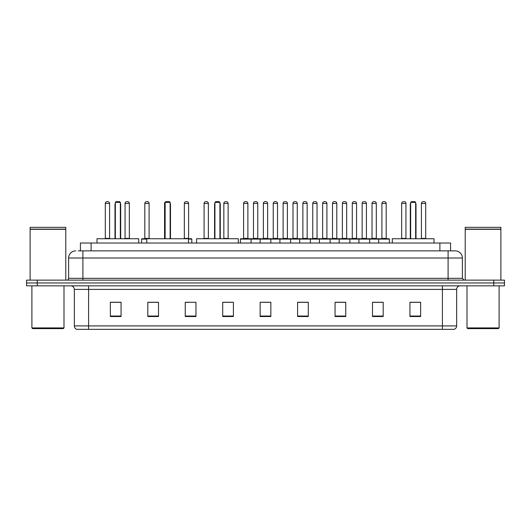<?xml version="1.0" encoding="UTF-8"?>
<svg xmlns="http://www.w3.org/2000/svg" width="531" height="531" viewBox="0 0 531 531"><rect width="100%" height="100%" fill="white"/><g stroke="black" fill="none" stroke-linecap="round" stroke-linejoin="round"><path stroke-width="0.8" d="M80.407 250.878L80.407 243.032L450.593 243.032L450.593 250.878M78.429 250.878L452.737 250.878M78.263 250.878L82.902 250.878L82.902 258.013L68.632 258.013L68.632 278.337A1.785 1.785 0 0 1 66.853 280.122M75.767 250.878A7.135 7.135 0 0 0 68.632 258.013M462.368 258.013L448.098 258.013L448.098 250.878L455.233 250.878A7.135 7.135 0 0 1 462.368 258.013L462.368 278.337L464.147 280.122M37.25 280.122L26.55 280.122L26.55 282.977L37.25 282.977L26.55 282.977L26.55 285.831L37.25 285.831L37.25 282.977L493.75 282.977L37.25 282.977L37.25 280.122L493.75 280.122L493.75 282.977L504.45 282.977L493.75 282.977L493.75 285.831L37.25 285.831M504.45 280.122L504.45 282.977L504.45 280.122L493.75 280.122M453.912 329.339L442.396 329.339L442.396 325.915L456.66 325.915L456.66 289.395A3.564 3.564 0 0 1 460.224 285.831M453.806 329.339L76.909 329.339A3.564 3.564 0 0 1 74.34 325.915L74.34 289.395C74.128 287.231 72.939 286.043 70.776 285.831M420.638 316.536L420.638 302.272L409.939 302.272L409.939 316.536L420.638 316.536M383.19 316.536L383.19 302.272L372.49 302.272L372.49 316.536L383.19 316.536M345.747 316.536L345.747 302.272L335.048 302.272L335.048 316.536L345.747 316.536M308.299 316.536L308.299 302.272L297.599 302.272L297.599 316.536L308.299 316.536M121.061 316.536L121.061 302.272L110.362 302.272L110.362 316.536L121.061 316.536M158.51 316.536L158.51 302.272L147.81 302.272L147.81 316.536L158.51 316.536M195.952 316.536L195.952 302.272L185.253 302.272L185.253 316.536L195.952 316.536M233.401 316.536L233.401 302.272L222.701 302.272L222.701 316.536L233.401 316.536M270.85 316.536L270.85 302.272L260.15 302.272L260.15 316.536L270.85 316.536M504.45 285.831L504.45 282.977L504.45 285.831L493.75 285.831M341.858 302.345L337.324 302.345M381.371 302.345L376.844 302.345M222.701 302.345L231.158 302.345M185.253 302.345L189.142 302.345M153.904 302.345L149.629 302.345M297.599 302.345L307.688 302.345M302.338 302.345L297.811 302.345M262.825 302.345L268.175 302.345M158.51 302.345L147.81 302.345M121.061 302.345L110.362 302.345M345.747 302.345L335.048 302.345M383.19 302.345L372.49 302.345M420.638 302.345L409.939 302.345M63.282 328.623L32.61 328.623L31.9 327.912L63.999 327.912L63.282 328.623M31.9 285.831L31.9 327.912M63.999 285.831L63.999 327.912M30.114 229.299L65.778 229.299L30.114 229.299L30.114 280.122M65.778 229.299L65.778 280.122M65.605 229.12L30.294 229.12M65.778 228.947L65.778 227.341L30.114 227.341L30.114 228.947M138.717 243.032L138.717 238.751L96.987 238.751L96.987 243.032M115.353 202.377L116.07 201.661L119.634 201.661L120.345 202.377L115.353 202.377L115.353 238.751M120.345 202.377L120.345 238.751M120.703 238.751L120.703 204.515A2.854 2.854 0 0 0 120.345 203.134M114.995 238.751L114.995 204.515L115.353 204.515M188.498 243.032L188.498 238.751L146.775 238.751L146.775 243.032M165.141 202.377L165.851 201.661L169.422 201.661L170.132 202.377L165.141 202.377L165.141 238.751M170.132 202.377L170.132 238.751M170.491 238.751L170.491 204.515A2.854 2.854 0 0 0 170.132 203.134M164.783 238.751L164.783 204.515L165.141 204.515M238.286 243.032L238.286 238.751L196.563 238.751L196.563 243.032M214.929 202.377L215.639 201.661L219.21 201.661L219.92 202.377L214.929 202.377L214.929 238.751M219.92 202.377L219.92 238.751M220.279 238.751L220.279 204.515A2.854 2.854 0 0 0 219.92 203.134M214.57 238.751L214.57 204.515L214.929 204.515M434.013 243.032L434.013 238.751L392.283 238.751L392.283 243.032M410.655 202.377L411.366 201.661L414.93 201.661L415.647 202.377L410.655 202.377L410.655 238.751M415.647 202.377L415.647 238.751M416.005 238.751L416.005 204.515A2.854 2.854 0 0 0 415.647 203.134M410.297 238.751L410.297 204.515L410.655 204.515M498.39 328.623L467.718 328.623L467.001 327.912L499.1 327.912L498.39 328.623M467.001 285.831L467.001 327.912M499.1 285.831L499.1 327.912M465.222 229.299L500.886 229.299L465.222 229.299L465.222 280.122M500.886 229.299L500.886 280.122M500.706 229.12L465.395 229.12M500.886 228.947L500.886 227.341L465.222 227.341L465.222 228.947M378.696 243.032L378.696 239.109A0.358 0.358 0 0 1 379.054 238.751L389.044 238.751A0.358 0.358 0 0 1 389.396 239.109L240.39 239.109A0.358 0.358 0 0 1 240.749 238.751L250.738 238.751A0.358 0.358 0 0 1 251.09 239.109L251.09 243.032M247.884 238.392A0.358 0.358 0 0 0 248.236 238.751A0.358 0.358 0 0 1 247.884 238.392L247.884 203.446A1.785 1.785 0 0 0 246.099 201.661L245.388 201.661L246.099 201.661A1.785 1.785 0 0 1 247.884 203.446L243.603 203.446A1.785 1.785 0 0 1 245.388 201.661A1.785 1.785 0 0 0 243.603 203.446L243.603 238.392A0.358 0.358 0 0 1 243.244 238.751A0.358 0.358 0 0 0 243.603 238.392L247.884 238.392M250.738 238.751L240.749 238.751A0.358 0.358 0 0 0 240.39 239.109L240.39 243.032M260.15 243.032L260.15 239.109A0.358 0.358 0 0 1 260.509 238.751L270.491 238.751A0.358 0.358 0 0 1 270.85 239.109L270.85 243.032M267.637 238.392A0.358 0.358 0 0 0 267.996 238.751A0.358 0.358 0 0 1 267.637 238.392L267.637 203.446A1.785 1.785 0 0 0 265.858 201.661L265.142 201.661L265.858 201.661A1.785 1.785 0 0 1 267.637 203.446L263.363 203.446A1.785 1.785 0 0 1 265.142 201.661A1.785 1.785 0 0 0 263.363 203.446L263.363 238.392A0.358 0.358 0 0 1 263.004 238.751A0.358 0.358 0 0 0 263.363 238.392L267.637 238.392M279.91 243.032L279.91 239.109A0.358 0.358 0 0 1 280.262 238.751L290.251 238.751A0.358 0.358 0 0 1 290.61 239.109L290.61 243.032M287.397 238.392A0.358 0.358 0 0 0 287.756 238.751A0.358 0.358 0 0 1 287.397 238.392L287.397 203.446A1.785 1.785 0 0 0 285.612 201.661L284.901 201.661L285.612 201.661A1.785 1.785 0 0 1 287.397 203.446L283.116 203.446A1.785 1.785 0 0 1 284.901 201.661A1.785 1.785 0 0 0 283.116 203.446L283.116 238.392A0.358 0.358 0 0 1 282.764 238.751A0.358 0.358 0 0 0 283.116 238.392L287.397 238.392M299.663 243.032L299.663 239.109A0.358 0.358 0 0 1 300.022 238.751L310.011 238.751A0.358 0.358 0 0 1 310.363 239.109L310.363 243.032M307.157 238.392A0.358 0.358 0 0 0 307.515 238.751A0.358 0.358 0 0 1 307.157 238.392L307.157 203.446A1.785 1.785 0 0 0 305.371 201.661L304.661 201.661L305.371 201.661A1.785 1.785 0 0 1 307.157 203.446L302.876 203.446A1.785 1.785 0 0 1 304.661 201.661A1.785 1.785 0 0 0 302.876 203.446L302.876 238.392A0.358 0.358 0 0 1 302.517 238.751A0.358 0.358 0 0 0 302.876 238.392L307.157 238.392M319.423 243.032L319.423 239.109A0.358 0.358 0 0 1 319.781 238.751L329.764 238.751A0.358 0.358 0 0 1 330.123 239.109L330.123 243.032M326.917 238.392A0.358 0.358 0 0 0 327.269 238.751A0.358 0.358 0 0 1 326.917 238.392L326.917 203.446A1.785 1.785 0 0 0 325.131 201.661L324.414 201.661L325.131 201.661A1.785 1.785 0 0 1 326.917 203.446L322.636 203.446A1.785 1.785 0 0 1 324.414 201.661A1.785 1.785 0 0 0 322.636 203.446L322.636 238.392A0.358 0.358 0 0 1 322.277 238.751A0.358 0.358 0 0 0 322.636 238.392L326.917 238.392M339.183 243.032L339.183 239.109A0.358 0.358 0 0 1 339.541 238.751L349.524 238.751A0.358 0.358 0 0 1 349.883 239.109L349.883 243.032M346.67 238.392A0.358 0.358 0 0 0 347.028 238.751A0.358 0.358 0 0 1 346.67 238.392L346.67 203.446A1.785 1.785 0 0 0 344.891 201.661L344.174 201.661L344.891 201.661A1.785 1.785 0 0 1 346.67 203.446L342.389 203.446A1.785 1.785 0 0 1 344.174 201.661A1.785 1.785 0 0 0 342.389 203.446L342.389 238.392A0.358 0.358 0 0 1 342.037 238.751A0.358 0.358 0 0 0 342.389 238.392L346.67 238.392M358.943 243.032L358.943 239.109A0.358 0.358 0 0 1 359.295 238.751L369.284 238.751A0.358 0.358 0 0 1 369.642 239.109L369.642 243.032M366.43 238.392A0.358 0.358 0 0 0 366.788 238.751A0.358 0.358 0 0 1 366.43 238.392L366.43 203.446A1.785 1.785 0 0 0 364.644 201.661L363.934 201.661L364.644 201.661A1.785 1.785 0 0 1 366.43 203.446L362.149 203.446A1.785 1.785 0 0 1 363.934 201.661A1.785 1.785 0 0 0 362.149 203.446L362.149 238.392A0.358 0.358 0 0 1 361.79 238.751A0.358 0.358 0 0 0 362.149 238.392L366.43 238.392M386.19 238.392A0.358 0.358 0 0 0 386.541 238.751A0.358 0.358 0 0 1 386.19 238.392L386.19 203.446A1.785 1.785 0 0 0 384.404 201.661L383.694 201.661L384.404 201.661A1.785 1.785 0 0 1 386.19 203.446L381.908 203.446A1.785 1.785 0 0 1 383.694 201.661A1.785 1.785 0 0 0 381.908 203.446L381.908 238.392A0.358 0.358 0 0 1 381.55 238.751A0.358 0.358 0 0 0 381.908 238.392L386.19 238.392M379.054 238.751L389.044 238.751A0.358 0.358 0 0 1 389.396 239.109L389.396 243.032M260.615 238.751L250.625 238.751M253.479 203.446A1.785 1.785 0 0 1 255.265 201.661L255.975 201.661A1.785 1.785 0 0 1 257.761 203.446L253.479 203.446L253.479 238.392A0.358 0.358 0 0 1 253.128 238.751M257.761 203.446L257.761 238.392A0.358 0.358 0 0 0 258.119 238.751M280.375 238.751L270.385 238.751M273.239 203.446A1.785 1.785 0 0 1 275.025 201.661L275.735 201.661A1.785 1.785 0 0 1 277.521 203.446L273.239 203.446L273.239 238.392A0.358 0.358 0 0 1 272.881 238.751M277.521 203.446L277.521 238.392A0.358 0.358 0 0 0 277.872 238.751M300.128 238.751L290.145 238.751M292.999 203.446A1.785 1.785 0 0 1 294.778 201.661L295.495 201.661A1.785 1.785 0 0 1 297.274 203.446L292.999 203.446L292.999 238.392A0.358 0.358 0 0 1 292.641 238.751M297.274 203.446L297.274 238.392A0.358 0.358 0 0 0 297.632 238.751M319.888 238.751L309.905 238.751M312.752 203.446A1.785 1.785 0 0 1 314.538 201.661L315.255 201.661A1.785 1.785 0 0 1 317.034 203.446L312.752 203.446L312.752 238.392A0.358 0.358 0 0 1 312.401 238.751M317.034 203.446L317.034 238.392A0.358 0.358 0 0 0 317.392 238.751M339.648 238.751L329.658 238.751M332.512 203.446A1.785 1.785 0 0 1 334.298 201.661L335.008 201.661A1.785 1.785 0 0 1 336.793 203.446L332.512 203.446L332.512 238.392A0.358 0.358 0 0 1 332.154 238.751M336.793 203.446L336.793 238.392A0.358 0.358 0 0 0 337.152 238.751M359.401 238.751L349.418 238.751M352.272 203.446A1.785 1.785 0 0 1 354.051 201.661L354.768 201.661A1.785 1.785 0 0 1 356.553 203.446L352.272 203.446L352.272 238.392A0.358 0.358 0 0 1 351.914 238.751M356.553 203.446L356.553 238.392A0.358 0.358 0 0 0 356.905 238.751M379.161 238.751L369.178 238.751M372.032 203.446A1.785 1.785 0 0 1 373.811 201.661L374.528 201.661A1.785 1.785 0 0 1 376.306 203.446L372.032 203.446L372.032 238.392A0.358 0.358 0 0 1 371.673 238.751M376.306 203.446L376.306 238.392A0.358 0.358 0 0 0 376.665 238.751M105.297 203.446A1.785 1.785 0 0 1 107.083 201.661L107.793 201.661A1.785 1.785 0 0 1 109.578 203.446L105.297 203.446L105.297 238.392A0.358 0.358 0 0 1 104.939 238.751M109.578 203.446L109.578 238.392A0.358 0.358 0 0 0 109.93 238.751M125.057 203.446A1.785 1.785 0 0 1 126.836 201.661L127.553 201.661A1.785 1.785 0 0 1 129.332 203.446L125.057 203.446L125.057 238.392A0.358 0.358 0 0 1 124.699 238.751M129.332 203.446L129.332 238.392A0.358 0.358 0 0 0 129.69 238.751M146.775 239.109L141.604 239.109A0.358 0.358 0 0 1 141.956 238.751L146.775 238.751M144.81 203.446A1.785 1.785 0 0 1 146.596 201.661L147.306 201.661A1.785 1.785 0 0 1 149.092 203.446L144.81 203.446L144.81 238.392A0.358 0.358 0 0 1 144.459 238.751M149.092 203.446L149.092 238.392A0.358 0.358 0 0 0 149.45 238.751M141.604 239.109L141.604 243.032M164.995 203.446L164.57 203.446L164.57 238.392A0.358 0.358 0 0 1 164.212 238.751M164.57 203.446A1.785 1.785 0 0 1 165.752 201.767M191.817 243.032L191.817 239.109A0.358 0.358 0 0 0 191.459 238.751L188.498 238.751M184.33 203.446A1.785 1.785 0 0 1 186.109 201.661L186.826 201.661A1.785 1.785 0 0 1 188.611 203.446L184.33 203.446L184.33 238.392A0.358 0.358 0 0 1 183.972 238.751M188.611 203.446L188.611 238.392A0.358 0.358 0 0 0 188.963 238.751M204.083 203.446A1.785 1.785 0 0 1 205.869 201.661L206.586 201.661A1.785 1.785 0 0 1 208.364 203.446L204.083 203.446L204.083 238.392A0.358 0.358 0 0 1 203.731 238.751M208.364 203.446L208.364 238.392A0.358 0.358 0 0 0 208.723 238.751M223.843 203.446A1.785 1.785 0 0 1 225.629 201.661L226.339 201.661A1.785 1.785 0 0 1 228.124 203.446L223.843 203.446L223.843 238.392A0.358 0.358 0 0 1 223.485 238.751M228.124 203.446L228.124 238.392A0.358 0.358 0 0 0 228.483 238.751M260.509 238.751L270.491 238.751M280.262 238.751L290.251 238.751M300.022 238.751L310.011 238.751M319.781 238.751L329.764 238.751M339.541 238.751L349.524 238.751M359.295 238.751L369.284 238.751M401.668 203.446A1.785 1.785 0 0 1 403.447 201.661L404.164 201.661A1.785 1.785 0 0 1 405.943 203.446L401.668 203.446L401.668 238.392A0.358 0.358 0 0 1 401.31 238.751M405.943 203.446L405.943 238.392A0.358 0.358 0 0 0 406.301 238.751M421.422 203.446A1.785 1.785 0 0 1 423.207 201.661L423.917 201.661A1.785 1.785 0 0 1 425.703 203.446L421.422 203.446L421.422 238.392A0.358 0.358 0 0 1 421.07 238.751M425.703 203.446L425.703 238.392A0.358 0.358 0 0 0 426.061 238.751M91.106 250.878L91.106 243.032M439.894 250.878L439.894 243.032M82.902 280.122L82.902 278.337L462.368 278.337M68.632 278.337L82.902 278.337L82.902 258.013L448.098 258.013L448.098 280.122M442.396 285.831L442.396 289.395L74.34 289.395M456.66 289.395L442.396 289.395L442.396 325.915L88.604 325.915L88.604 329.339M74.34 325.915L88.604 325.915L88.604 285.831M270.85 316.038L260.15 316.038M233.401 316.038L222.701 316.038M195.952 316.038L185.253 316.038M158.51 316.038L147.81 316.038M121.061 316.038L110.362 316.038M308.299 316.038L297.599 316.038M345.747 316.038L335.048 316.038M383.19 316.038L372.49 316.038M420.638 316.038L409.939 316.038M120.345 204.515L120.703 204.515M170.132 204.515L170.491 204.515M219.92 204.515L220.279 204.515M415.647 204.515L416.005 204.515M253.479 238.392L257.761 238.392M273.239 238.392L277.521 238.392M292.999 238.392L297.274 238.392M312.752 238.392L317.034 238.392M332.512 238.392L336.793 238.392M352.272 238.392L356.553 238.392M372.032 238.392L376.306 238.392M105.297 238.392L109.578 238.392M125.057 238.392L129.332 238.392M144.81 238.392L149.092 238.392M191.817 239.109L188.498 239.109M184.33 238.392L188.611 238.392M204.083 238.392L208.364 238.392M223.843 238.392L228.124 238.392M401.668 238.392L405.943 238.392M421.422 238.392L425.703 238.392M454.091 329.339C455.704 328.769 456.56 327.627 456.66 325.915M115.353 203.134A2.854 2.854 0 0 0 114.995 204.515M165.141 203.134A2.854 2.854 0 0 0 164.783 204.515M214.929 203.134A2.854 2.854 0 0 0 214.57 204.515M410.655 203.134A2.854 2.854 0 0 0 410.297 204.515"/></g></svg>
